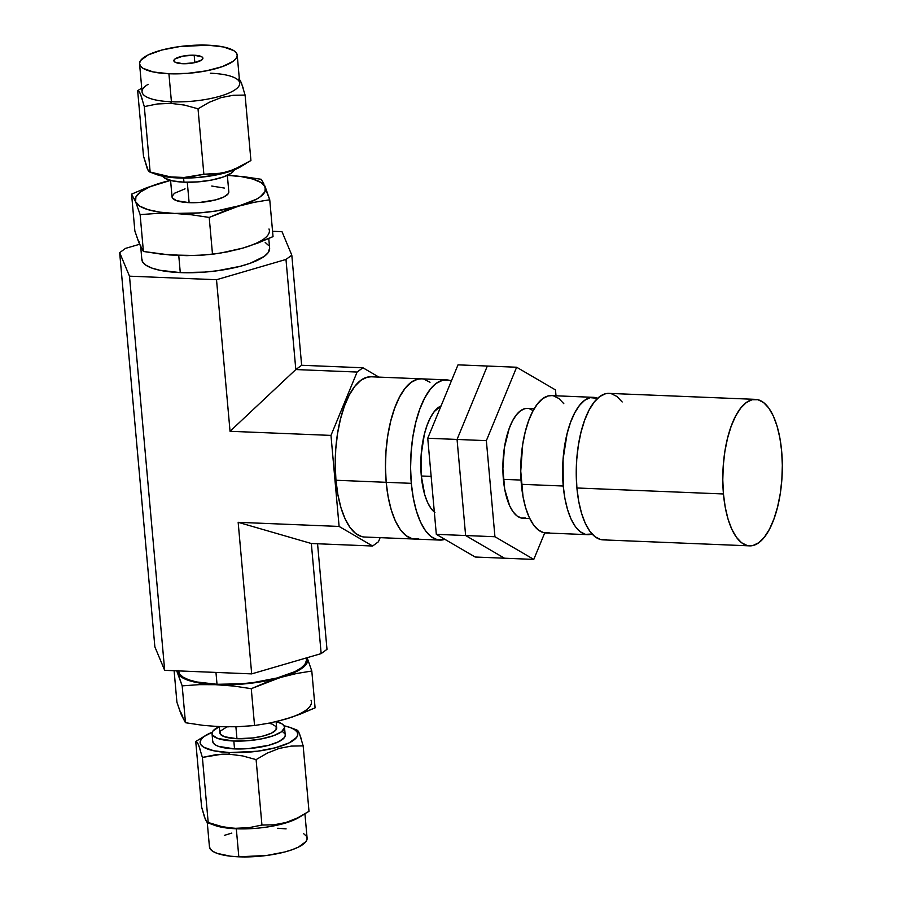 <?xml version="1.0" encoding="UTF-8"?>
<svg xmlns="http://www.w3.org/2000/svg" width="902" height="902" viewBox="0 0 902 902"><rect width="100%" height="100%" fill="white"/><g stroke="black" fill="none" stroke-linecap="round" stroke-linejoin="round"><path stroke-width="1.35" d="M371.196 376.788L367.283 377.171L360.935 380.261L354.858 386.281L349.277 395.031L344.406 406.148L340.437 419.216L337.517 433.738L335.758 449.151L335.228 464.857L335.95 480.259L386.191 482.311L335.95 480.259A80.177 32.416 92.3 0 0 364.509 537.017L414.751 539.058A80.177 32.416 -87.7 0 1 386.191 482.311A80.177 32.416 -87.7 0 1 421.29 378.84A80.177 32.416 92.3 0 0 386.191 482.311L385.47 466.909L386 451.203L387.759 435.79L390.679 421.268L394.648 408.2L399.518 397.083L405.099 388.334L411.188 382.313L417.525 379.223L421.448 378.84L417.525 379.223L411.188 382.313L405.099 388.334L399.518 397.083L394.648 408.2L390.679 421.268L387.759 435.79L386 451.203L385.47 466.909L386.191 482.311A80.177 32.416 92.3 0 0 414.751 539.058L439.872 540.084A80.177 32.416 -87.7 0 1 411.312 483.337L386.191 482.311L411.312 483.337A80.177 32.416 -87.7 0 1 446.422 379.866A80.177 32.416 -87.7 0 1 451.35 381.016L449.004 380.227L442.645 380.249L436.309 383.339L430.231 389.36L424.639 398.109L419.768 409.226L415.799 422.294L412.879 436.816L411.12 452.229L410.59 467.935L411.312 483.337L413.263 497.836L416.352 510.882L420.479 521.976L425.473 530.692L431.145 536.679L437.278 539.723L444.889 539.34A80.177 32.416 -87.7 0 1 439.872 540.084M272.562 231.284L281.999 231.667L291.808 255.176L285.979 259.449L216.514 279.721L129.493 276.17L119.673 252.661L125.502 248.388L139.562 244.284L125.502 248.388L119.673 252.661L154.862 646.824L119.673 252.661L129.493 276.17L164.671 670.333L129.493 276.17L216.514 279.721L230.044 431.291L216.514 279.721L285.979 259.449L295.811 369.549L285.979 259.449L291.808 255.176L301.64 365.276L291.808 255.176L281.999 231.667L272.562 231.284M154.862 646.824L164.671 670.333L251.692 673.884L238.162 522.314L339.107 526.441L330.978 435.407L230.044 431.291L295.811 369.549L301.64 365.276L362.931 367.779L301.64 365.276L295.811 369.549L357.102 372.052L330.978 435.407L230.044 431.291L295.811 369.549L357.102 372.052L362.931 367.779L357.102 372.052L330.978 435.407L339.107 526.441L372.627 546.014L311.337 543.511L238.162 522.314L251.692 673.884L321.157 653.612L311.337 543.511L321.157 653.612L326.986 649.339L317.56 543.771L326.986 649.339L321.157 653.612L251.692 673.884L164.671 670.333L154.862 646.824M311.337 543.511L238.162 522.314L339.107 526.441L372.627 546.014L378.457 541.741L380.148 537.648L378.457 541.741L372.627 546.014L311.337 543.511M378.896 377.104L362.931 367.779L378.896 377.104M446.422 379.866L371.049 376.788A80.177 32.416 92.3 0 0 335.95 480.259L337.9 494.758L340.99 507.803L345.116 518.898L350.111 527.614L355.783 533.601L361.916 536.645M423.884 379.201L430.017 382.245L423.884 379.201M418.517 538.674L412.158 538.697L406.024 535.653L400.353 529.666L395.358 520.95L391.231 509.855L388.142 496.81L386.191 482.311L388.142 496.81L391.231 509.855L395.358 520.95L400.353 529.666L406.024 535.653L412.158 538.697L418.517 538.674M434.922 512.573L431.032 508.469L427.604 502.493L424.774 494.882L421.313 475.997L421.189 454.664L424.391 434.144L427.12 425.18L430.457 417.547L434.29 411.56L441.089 405.889A54.977 22.234 92.3 0 0 421.313 475.997L431.145 476.391L421.313 475.997A54.977 22.234 92.3 0 0 434.336 512.099M487.328 366.043L458.013 364.848L487.328 366.043L457.055 439.443L427.74 438.248L458.013 364.848L427.74 438.248L457.055 439.443L465.624 535.529L436.32 534.334L427.74 438.248L436.32 534.334L465.624 535.529L504.477 558.214L475.162 557.019L436.32 534.334L475.162 557.019L504.477 558.214L465.624 535.529L504.477 558.214L533.781 559.409L504.477 558.214L465.624 535.529L457.055 439.443L465.624 535.529L494.939 536.735L465.624 535.529L457.055 439.443L487.328 366.043L457.055 439.443L486.358 440.65L457.055 439.443L487.328 366.043L516.632 367.238L487.328 366.043M555.485 389.923L516.632 367.238L486.358 440.65L494.939 536.735L533.781 559.409L544.74 532.856L533.781 559.409L494.939 536.735L486.358 440.65L516.632 367.238L555.485 389.923L556.004 395.809L555.485 389.923M534.243 408.674L527.456 408.392A54.977 22.234 92.3 0 0 503.384 479.345L521.052 480.067L503.384 479.345A54.977 22.234 92.3 0 0 522.968 518.267L529.756 518.537M527.557 408.403L524.863 408.662L520.522 410.771L516.35 414.909L512.516 420.907L509.179 428.529L504.455 447.448L502.888 468.781L504.714 489.29L509.664 505.842L513.091 511.817L516.981 515.921L521.187 518.007L525.55 517.996M533.432 410.737L529.226 408.64M593.324 397.331L551.46 395.617A68.721 27.793 92.3 0 0 521.367 484.306A68.721 27.793 92.3 0 0 545.845 532.958L587.721 534.66A68.721 27.793 -87.7 0 1 563.243 486.02L521.367 484.306L563.243 486.02A68.721 27.793 -87.7 0 1 593.324 397.331A68.721 27.793 -87.7 0 1 597.609 398.334L590.1 397.658L584.665 400.308L579.456 405.472L574.664 412.969L570.492 422.497L567.087 433.704L563.073 459.355L563.243 486.02L564.911 498.445L567.561 509.63L571.09 519.135L575.375 526.61L580.245 531.74L585.499 534.356L592.073 534.007A68.721 27.793 -87.7 0 1 587.721 534.66M551.584 395.628L548.224 395.944L542.79 398.594L537.581 403.758L532.8 411.256L528.617 420.783L525.212 431.99L522.709 444.438L520.747 471.103L523.036 496.743L525.686 507.927L529.226 517.432L533.51 524.896L538.37 530.026L543.635 532.642L549.081 532.62M563.806 403.679L558.936 398.537L553.681 395.933M755.549 399.372L609.008 393.385A73.31 29.642 92.3 0 0 576.908 487.982A73.31 29.642 92.3 0 0 603.021 539.87L749.562 545.857A73.31 29.642 -87.7 0 1 723.449 493.969L576.908 487.982L723.449 493.969A73.31 29.642 -87.7 0 1 755.549 399.372A73.31 29.642 -87.7 0 1 781.662 451.259A73.31 29.642 -87.7 0 1 749.562 545.857M781.662 451.259L779.88 438L777.05 426.071L773.285 415.923L768.718 407.963L763.532 402.484L757.917 399.699L752.099 399.721L746.304 402.54L740.745 408.054L735.637 416.047L731.184 426.218L727.553 438.169L724.881 451.44L723.28 465.522L722.795 479.887L723.449 493.969L725.231 507.228L728.061 519.157L731.838 529.305L736.404 537.265L741.591 542.745L747.194 545.53L753.012 545.507L758.808 542.688L764.366 537.175L769.474 529.181L773.927 519.011L777.558 507.059L780.23 493.789L781.842 479.695L782.327 465.342L781.662 451.259M609.143 393.385L605.558 393.734L599.762 396.553L594.204 402.067L589.096 410.06L584.643 420.231L581.012 432.182L578.34 445.453L576.739 459.546L576.254 473.9L576.908 487.982L578.689 501.241L581.519 513.17L585.297 523.318L589.863 531.278L595.049 536.758L600.653 539.543L606.471 539.52M622.177 401.976L616.979 396.497L611.376 393.712M149.676 171.978L156.226 174.413A49.024 13.778 -5.1 0 0 178.224 177.976L163.758 175.777L150.149 172.045L148.785 171.29L147.218 168.448L143.497 156.125L137.656 90.685L139.021 91.44L140.588 94.282L144.309 106.605L157.343 103.967L170.771 103.358L171.425 101.779A49.024 13.778 174.9 0 1 148.187 84.292M144.309 106.605L157.343 103.967L170.771 103.358L184.515 105.094L198.023 108.804L203.863 174.244L198.023 108.804L209.354 102.242L221.114 97.608L233.144 95.296L245.085 95.071L250.925 160.511L239.582 167.073L227.823 171.707L215.792 174.018L203.863 174.244L184.211 177.469L170.568 176.916L150.149 172.045L144.309 106.605L150.149 172.045L148.029 170.162L143.497 156.125L137.656 90.685L139.776 92.568L142.381 99.491M141.727 88.114L137.656 90.685M228.815 192.16L228.172 193.783L223.764 197.019L215.792 199.849L199.94 202.431L189.116 202.657L187.289 182.26L189.116 202.657A28.503 8.005 -5.1 0 0 228.815 191.822L227.349 175.383M139.562 63.816L142.065 91.846A49.024 13.778 -5.1 0 0 171.425 101.779L168.922 73.75A49.024 13.778 174.9 0 1 139.562 63.816A49.024 13.778 174.9 0 1 207.855 45.179L179.678 46.577L161.954 50.005L148.244 54.887L140.656 60.457L139.551 63.241L140.329 65.88L142.944 68.27L153.261 71.957L168.922 73.75L171.425 101.779A49.024 13.778 -5.1 0 0 239.718 83.131L237.215 55.101A49.024 13.778 174.9 0 1 168.922 73.75L187.548 73.355L206.31 70.852L222.332 66.624L233.19 61.291L236.121 58.472L237.226 55.687L236.448 53.049L233.832 50.659L223.516 46.972L207.855 45.179A49.024 13.778 174.9 0 1 237.215 55.101M194.178 55.225L194.832 62.621L194.178 55.225L201.89 56.849L202.905 58.337L201.698 60.006L193.716 62.847L182.61 63.704A14.567 4.093 174.9 0 1 173.872 60.761A14.567 4.093 174.9 0 1 194.178 55.225A14.567 4.093 174.9 0 1 202.905 58.168A14.567 4.093 174.9 0 1 182.61 63.704L174.887 62.08L173.872 60.581L175.078 58.923L183.061 56.082L194.178 55.225M141.839 258.863L142.854 262.313L146.293 265.436L152.01 268.12L159.789 270.262L180.276 272.607L178.754 255.491L180.276 272.607A64.143 18.029 -5.1 0 0 269.63 248.219L268.773 238.545M234.633 168.775L231.634 172.936L223.583 176.893L211.688 180.039L197.775 181.888L183.952 182.181L172.327 180.851L164.671 178.111L162.642 176.206A36.373 10.226 -5.1 0 0 183.952 182.181L183.591 178.1L183.952 182.181A36.373 10.226 -5.1 0 0 234.396 169.801M186.218 255.627L160.86 254.082L143.407 251.466L140.126 214.608L157.23 213.413L174.436 213.424L191.788 214.823L209.208 217.438L212.5 254.285L195.418 255.491L170.602 254.995M140.892 246.077L139.37 243.822L134.86 230.98L131.568 194.133L135.616 201.777L140.126 214.608L143.407 251.466L139.37 243.822L138.953 241.443M249.504 245.953L273.035 236.628L269.743 199.77L273.035 236.628L258.073 242.954L242.999 248.05L227.8 251.782L212.5 254.285L209.208 217.438L224.17 211.113L239.244 206.006A65.474 18.401 174.9 0 1 174.436 213.424L157.23 213.413L140.126 214.608L135.616 201.777L139.742 206.118L148.007 209.647L159.834 212.15L174.436 213.424A65.474 18.401 174.9 0 1 135.616 201.777L131.568 194.133L146.541 187.808L161.605 182.7L149.36 187.064L140.599 191.912L135.909 196.929L135.616 201.777A65.474 18.401 174.9 0 1 161.605 182.7A65.474 18.401 174.9 0 1 170.455 180.411L146.541 187.808L131.568 194.133L134.86 230.98L138.592 241.883M263.767 183.692L261.197 179.284L243.765 176.679L226.425 175.281L241.026 176.566L252.853 179.058L261.118 182.599L265.244 186.94L264.511 185.271M227.451 175.326A65.474 18.401 174.9 0 1 265.244 186.94L264.951 191.776L260.261 196.794L256.348 199.263L209.208 217.438L191.788 214.823L174.436 213.424L199.308 212.917L216.232 210.978L254.443 202.273L269.743 199.77L265.244 186.94A65.474 18.401 174.9 0 1 239.244 206.006L254.443 202.273L269.743 199.77L262.741 181.73M139.37 243.822L143.407 251.466L169.542 254.95L186.815 255.649L203.976 255.029L220.167 253.169L242.999 248.05L235.828 249.944M170.579 180.445L172.045 196.884A28.503 8.005 -5.1 0 0 189.116 202.657L176.555 200.672L172.485 198.079L172.034 196.546L174.39 193.287L185.057 188.856M211.745 186.049L224.305 188.044M156.193 174.402L162.563 176.194L178.224 177.976L190.92 176.871L203.863 174.244L221.802 173.161L233.765 169.666L250.925 160.511L245.085 95.071L241.375 82.781L239.797 79.906L238.432 79.139L240.552 81.045L243.157 87.968M150.149 172.045L148.785 171.29M246.054 163.555L240.394 166.904A49.024 13.778 -5.1 0 1 178.224 177.976L196.85 177.593L215.612 175.089L231.634 170.85L240.507 166.836M140.712 246.81L141.851 259.618A64.143 18.029 -5.1 0 0 180.276 272.607L204.653 272.1L217.134 270.78L240.338 266.293L250.158 263.283L264.365 256.315L268.198 252.616L269.63 248.151M268.627 245.524L265.199 242.401M198.023 108.804L209.354 102.242L221.114 97.608L233.144 95.296L245.085 95.071M210.358 73.209A49.024 13.778 174.9 0 1 232.355 76.783A49.024 13.778 174.9 0 1 227.879 93.492A49.024 13.778 174.9 0 1 171.425 101.779L170.771 103.358L184.515 105.094M240.394 166.904A49.024 13.778 -5.1 0 0 242.277 165.686M261.197 179.284L243.765 176.679L226.425 175.281M242.999 248.05A65.474 18.401 -5.1 0 0 268.988 228.984M206.265 735.096L195.745 741.489L197.098 742.256L198.665 745.097L202.386 757.421L215.431 754.782L228.86 754.162L229.514 752.584A49.024 13.778 174.9 0 1 206.265 735.096A49.024 13.778 174.9 0 1 212.263 732.198L204.179 736.472L201.236 739.29L200.131 742.075L200.909 744.714L203.536 747.104L213.853 750.791L229.514 752.584L228.86 754.162L242.593 755.91L256.1 759.608L267.443 753.046L279.203 748.412L291.233 746.101L303.162 745.875L309.003 811.315L303.162 745.875L299.464 733.585L297.885 730.721L296.521 729.955L298.641 731.849L301.245 738.772M207.764 822.782L214.315 825.217A49.024 13.778 -5.1 0 0 236.313 828.791L221.836 826.582L208.227 822.861L206.874 822.094L205.295 819.253L201.586 806.929L195.745 741.489L197.854 743.372L200.458 750.295M211.158 823.797L211.158 823.797A49.024 13.778 174.9 0 0 236.313 828.791L238.816 856.821L236.313 828.791A49.024 13.778 -5.1 0 0 298.483 817.708A49.024 13.778 -5.1 0 0 300.355 816.49A49.024 13.778 174.9 0 1 236.313 828.791L235.478 828.295L248.997 827.675L261.941 825.048L256.1 759.608L261.941 825.048L273.881 824.823L285.911 822.511L297.671 817.877L309.003 811.315L297.671 817.877L285.911 822.511L273.881 824.823L261.941 825.048L248.997 827.675L235.478 828.295L228.657 827.72L221.836 826.582L206.874 822.094L204.427 816.93L201.586 806.929L195.745 741.489M226.887 726.888L220.516 730.992L220.336 734.149L224.395 736.731L236.955 738.715L235.896 726.787L236.955 738.715A28.503 8.005 -5.1 0 0 276.655 727.88L276.102 721.668M303.715 833.73L306.342 836.12L307.108 838.759L306.015 841.543L298.415 847.113L292.214 849.695L284.716 851.995L266.981 855.423L238.816 856.821A49.024 13.778 -5.1 0 0 307.108 838.183L304.932 813.886M306.387 660.659L304.944 664.3L301.099 667.999L295.01 671.595L277.072 677.977L253.879 682.464L241.386 683.784L217.021 684.291L215.961 672.43L217.021 684.291A64.143 18.029 -5.1 0 0 306.376 659.903L306.206 657.975M284.502 727.181A36.373 10.226 174.9 0 0 276.305 721.611L281.988 723.889L283.938 725.659L284.513 727.621L281.514 731.781L273.453 735.728L261.569 738.873L247.644 740.734L233.832 741.016L234.531 748.897A36.373 10.226 -5.1 0 0 285.212 735.062L284.502 727.181A36.373 10.226 174.9 0 1 233.832 741.016A36.373 10.226 174.9 0 1 212.038 733.653A36.373 10.226 174.9 0 1 219.209 726.674L212.849 731.15L212.026 733.225L212.601 735.175L217.788 738.479L233.832 741.016L234.531 748.897L248.354 748.615L268.593 745.323L278.763 741.703L284.401 737.565L285.212 735.502M174.109 670.716L176.916 702.23L174.109 670.716M176.702 670.817L182.181 685.858L185.474 722.716L181.426 715.061L176.916 702.23L180.648 713.121M177.266 670.637L177.671 673.016L181.798 677.357L195.576 682.284L208.903 684.19L233.844 686.061L251.263 688.677L254.556 725.535L237.474 726.741L220.246 726.719L202.916 725.332L185.474 722.716L182.181 685.858L199.286 684.652L232.863 684.652L249.888 683.344L266.417 680.818L296.499 673.523L311.799 671.02L315.091 707.867L300.129 714.192L285.055 719.3L269.856 723.032L254.556 725.535L251.263 688.677L298.415 670.513L302.317 668.044L307.007 663.026L307.706 660.557L307.097 657.716A65.474 18.401 174.9 0 1 307.3 658.178L307.3 658.178A65.474 18.401 174.9 0 1 281.3 677.255L296.499 673.523L311.799 671.02L307.3 658.178L311.799 671.02L315.091 707.867L292.609 716.921L277.884 721.194M178.562 670.896L178.596 671.302A64.143 18.029 -5.1 0 0 217.021 684.291L196.523 681.946L188.744 679.804L183.027 677.12L179.599 673.986L178.585 670.536M291.572 717.203L285.055 719.3A65.474 18.401 -5.1 0 0 311.043 700.223M228.274 726.877L212.658 726.234M182.948 717.316L181.009 712.681M202.386 757.421L208.227 822.861L202.386 757.421L222.095 754.185L228.86 754.162L242.593 755.91M208.227 822.861L206.874 822.094M284.017 725.794L290.049 727.44L294.413 729.492L297.04 731.894L297.807 734.521L296.713 737.306L289.114 742.887L275.414 747.758L257.679 751.197L229.514 752.584A49.024 13.778 174.9 0 0 285.957 744.297A49.024 13.778 174.9 0 0 290.433 727.587A49.024 13.778 174.9 0 0 284.017 725.794M284.637 733.54L282.698 731.77M212.737 741.106L213.312 743.056L215.251 744.838L218.498 746.36L234.531 748.897A36.373 10.226 -5.1 0 1 212.737 741.534L212.038 733.653M277.737 828.25L286.103 828.882M207.268 822.489L209.444 846.899A49.024 13.778 -5.1 0 0 238.816 856.821L230.45 856.19L217.202 853.393L212.838 851.341L210.211 848.951L209.433 846.313M224.339 835.376L231.837 833.076M219.321 726.674L219.885 732.954A28.503 8.005 -5.1 0 0 236.955 738.715L253.327 737.915L263.643 735.919L271.603 733.078L276.023 729.842L276.204 726.685L272.145 724.103L268.683 723.156M256.1 759.608L267.443 753.046L279.203 748.412L291.233 746.101L303.162 745.875M285.055 719.3L269.856 723.032L254.556 725.535L237.474 726.741L220.246 726.719L202.916 725.332L185.474 722.716L181.426 715.061M216.491 684.674A65.474 18.401 174.9 0 1 177.671 673.016L182.181 685.858L199.286 684.652L216.491 684.674L233.844 686.061L251.263 688.677L266.225 682.352L281.3 677.255A65.474 18.401 174.9 0 1 216.491 684.674M176.623 670.637L177.671 673.016A65.474 18.401 174.9 0 1 177.254 670.84M304.143 814.359L298.483 817.708M296.983 730.022L290.433 727.587"/></g></svg>
